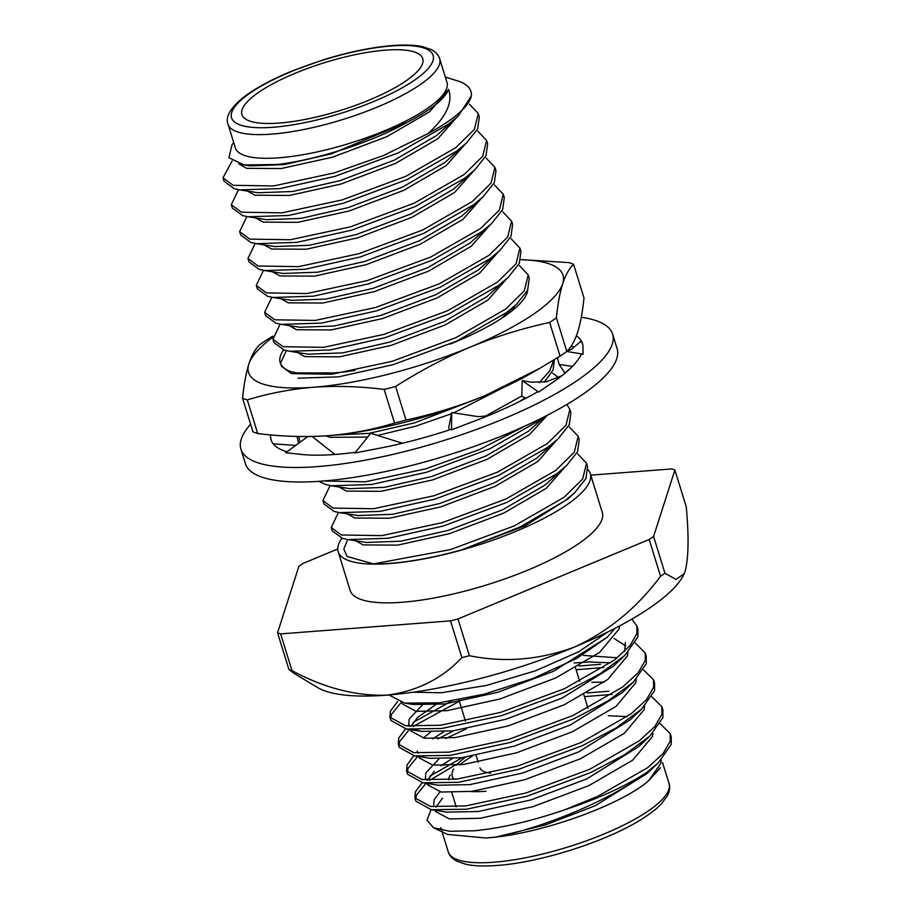 <?xml version="1.0" encoding="UTF-8"?>
<svg xmlns="http://www.w3.org/2000/svg" width="911" height="911" viewBox="0 0 911 911"><rect width="100%" height="100%" fill="white"/><g stroke="black" fill="none" stroke-linecap="round" stroke-linejoin="round"><path stroke-width="1.37" d="M581.275 317.267A194.544 51.745 162.8 0 1 612.602 334.109L617.1 348.628A194.544 51.745 162.8 0 1 522.891 426.986A194.544 51.745 162.8 0 1 322.084 481.11A194.544 51.745 162.8 0 1 245.412 463.688L240.914 449.157A194.544 51.745 162.8 0 1 250.616 424.241M612.602 334.109A194.544 51.745 162.8 0 1 518.393 412.467A194.544 51.745 162.8 0 1 317.586 466.591A194.544 51.745 162.8 0 1 240.914 449.157M287.033 451.788A162.989 43.352 162.8 0 1 271.057 439.831A162.989 43.352 162.8 0 1 270.533 436.403L271.091 439.933M355.506 452.243A162.989 43.352 162.8 0 1 300.63 454.361A162.989 43.352 162.8 0 1 299.207 454.19L285.758 452.721L307.827 436.528M451.526 429.218A162.989 43.352 162.8 0 1 378.908 448.36A162.989 43.352 162.8 0 1 376.585 448.804L354.914 452.983L370.697 433.294L402.525 443.236M576.367 335.852A162.989 43.352 162.8 0 1 582.459 343.436A162.989 43.352 162.8 0 1 582.994 346.863A162.989 43.352 162.8 0 1 582.972 347.581L583.063 354.14L581.15 354.447A162.989 43.352 162.8 0 1 553.41 381.925A162.989 43.352 162.8 0 1 551.975 382.905L538.663 392.06L537.592 391.844A162.989 43.352 162.8 0 1 475.462 420.7A162.989 43.352 162.8 0 1 473.139 421.577L451.514 429.81L451.708 412.581L448.679 427.942L449.544 429.867M571.197 346.066A162.989 43.352 162.8 0 1 574.135 347.034M582.493 343.538L581.172 341.067L571.436 349.323L566.972 351.282M270.533 436.403A162.989 43.352 162.8 0 1 270.544 435.686L270.51 434.877M557.373 357.761L559.16 364.468L564.877 373.055L570.138 368.625M583.063 354.14L566.722 351.498M559.16 364.468L572.37 366.416M561.928 375.696L546.52 381.755L531.113 382.187L522.185 380.627L521.821 396.285L525.909 398.255M538.663 392.06L522.185 380.627M487.544 415.928L478.252 416.646L451.708 412.581M334.884 454.464L312.131 436.46M295.733 445.399L273.209 443.851M298.512 443.361L297.1 436.437M298.854 436.471L300.038 442.245M540.052 368.203L533.106 372.223A164.572 43.774 162.8 0 1 485.335 395.488L540.052 368.192L560.06 356.076A186.653 49.649 162.8 0 0 566.813 351.441L556.405 317.825C557.783 304.115 559.889 292.727 562.702 283.651A164.572 43.774 -17.2 0 0 549.697 264.031A164.572 43.774 -17.2 0 0 520.762 259.737M520.807 259.578L568.851 262.596A186.653 49.649 162.8 0 1 571.299 263.416A186.653 49.649 162.8 0 1 573.577 264.292L583.985 297.908C582.607 311.619 580.501 323.006 577.688 332.071C574.784 340.851 571.163 347.307 566.813 351.441M355.039 370.458A127.255 33.844 162.8 0 1 334.041 372.906L297.1 372.941L290.825 371.62A131.446 34.96 162.8 0 1 280.212 362.715A131.446 34.96 162.8 0 1 283.572 349.892M286.339 350.633L280.474 363.466M255.239 432.702A186.653 49.649 162.8 0 1 252.962 431.825L242.554 398.209A186.653 49.649 162.8 0 0 244.831 399.086A186.653 49.649 162.8 0 0 247.28 399.906L257.688 433.522A186.653 49.649 162.8 0 1 255.239 432.702M527.685 290.165A127.255 33.844 162.8 0 1 525.385 296.599A127.255 33.844 162.8 0 1 449.909 344.164M406.021 420.096A186.653 49.649 162.8 0 1 394.554 423.034L384.146 389.418A186.653 49.649 162.8 0 0 395.625 386.48L406.021 420.096C433.18 414.232 459.622 406.033 485.335 395.488A164.572 43.774 162.8 0 1 328.415 435.674A164.572 43.774 162.8 0 1 328.051 435.697A164.572 43.774 162.8 0 1 322.619 436.062M556.405 317.825A186.653 49.649 162.8 0 1 549.652 322.46L560.06 356.076M272.628 337.412A164.572 43.774 -17.2 0 0 248.851 364.036C251.755 355.267 255.387 348.811 259.726 344.677A186.653 49.649 162.8 0 1 266.479 340.042L272.662 336.182M247.28 399.906C268.608 393.37 290.655 389.156 313.418 387.255C336.284 385.66 359.856 386.378 384.146 389.418M257.688 433.522C281.977 436.563 305.549 437.28 328.415 435.674C351.179 433.784 373.225 429.571 394.554 423.034M395.625 386.48C419.8 371.005 444.716 357.864 470.349 347.068A164.572 43.774 -17.2 0 1 313.418 387.255A164.572 43.774 -17.2 0 1 248.851 364.036C246.038 373.111 243.943 384.499 242.554 398.209M549.652 322.46C522.561 328.324 496.119 336.523 470.349 347.068A164.572 43.774 162.8 0 0 562.702 283.651C565.606 274.883 569.238 268.426 573.577 264.292M659.769 768.759L646.73 782.39C618.273 805.449 546.327 831.549 495.948 837.072L486.315 838.029L447.574 834.442L433.545 827.723L427.008 820.276L431.005 809.651M442.154 830.342L440.776 827.666M462.173 757.656L429.776 776.229M422.123 782.651L415.382 791.887L414.926 797.911L430.436 806.451L465.567 805.95L525.829 793.014L589.519 769.362L639.397 740.757L654.838 726.511L661.898 714.235L661.898 706.72L651.889 696.813M458.279 763.293L429.719 780.306M426.029 783.278L416.395 795.155L415.621 799.482M414.926 797.911L415.928 801.179L431.29 809.697L466.58 809.219L526.843 796.271L590.533 772.63L624.559 754.775L649.907 736.02L662.912 717.504L662.901 709.988L661.898 706.72M397.629 701.493L390.398 711.195L389.942 717.208L405.463 725.76L440.594 725.258L500.845 712.311L564.547 688.67L614.413 660.054L629.865 645.819L636.914 633.544L636.914 626.028L631.858 619.116M401.17 702.472L391.411 714.463L390.648 718.779M389.942 717.208L390.956 720.476L406.317 728.994L441.596 728.515L501.859 715.579L565.549 691.939L599.586 674.083L624.923 655.328L637.928 636.8L637.928 629.285L636.914 626.028M600.611 664.313L579.009 666.009M451.457 701.14L413.127 722.434M409.164 725.543L408.447 726.147M405.475 728.857L398.733 738.092L398.266 744.116L413.788 752.657L448.918 752.156L509.181 739.208L572.871 715.568L622.737 686.951L638.19 672.717L645.25 660.441L645.239 652.925L635.24 643.007M603.811 667.501L576.128 669.744M458.119 701.937L413.059 726.5M409.46 729.404L399.735 741.36L398.972 745.676M398.266 744.116L399.28 747.373L414.642 755.891L449.932 755.413L510.183 742.476L573.873 718.836L607.91 700.98L633.259 682.225L646.252 663.709L646.252 656.193L645.239 652.925M608.935 691.21L587.344 692.907M453.849 730.759L437.906 738.889M413.799 755.754L407.058 764.989L406.602 771.013L422.112 779.554L457.242 779.053L517.505 766.117L581.195 742.465L631.072 713.848L646.514 699.614L653.574 687.338L653.563 679.822L643.565 669.915M612.135 694.398L584.452 696.642M466.443 728.834L445.741 738.514M417.705 756.381L408.071 768.258L407.297 772.585M406.602 771.013L407.604 774.27L422.966 782.8L458.256 782.321L518.507 769.374L582.209 745.733L616.235 727.878L641.583 709.122L654.588 690.606L654.576 683.091L653.563 679.822M646.685 772.448L658.232 762.917L646.901 773.61L595.236 805.745L545.313 824.956L495.948 837.072C541.362 828.224 610.131 800.621 646.685 772.448A131.446 34.96 -17.2 0 1 564.786 809.777C531.66 821.084 501.665 828.076 474.802 830.741L449.943 831.299L433.545 827.723M660.407 767.643L648.564 780.829L660.771 763.464L661.227 759.956M388.951 694.979L404.7 703.144L439.227 702.825L484.253 694.148L532.981 678.467L576.72 658.459L607.159 637.336L614.971 628.339M607.842 631.949L578.838 651.695L535.566 670.769L486.531 685.425L441.345 692.77L413.138 692.223M258.792 92.239A94.642 25.178 -17.2 0 0 241.927 114.592A94.642 25.178 -17.2 0 0 307.998 118.851A94.642 25.178 -17.2 0 0 405.873 80.965A94.642 25.178 -17.2 0 0 422.75 58.611A94.642 25.178 -17.2 0 0 356.679 54.353A94.642 25.178 -17.2 0 0 258.792 92.239M279.005 157.797A110.766 29.459 -17.2 0 0 393.336 126.982A110.766 29.459 -17.2 0 0 446.971 82.366L439.649 58.691A110.766 29.459 162.8 0 1 386.013 103.307A110.766 29.459 162.8 0 1 271.672 134.122A110.766 29.459 162.8 0 1 228.023 124.192L235.357 147.878A110.766 29.459 -17.2 0 0 279.005 157.797M233.706 142.56L232.054 144.633L228.923 157.717L243.966 164.948L276.864 164.527C315.354 160.222 371.54 142.663 407.479 122.165C430.937 110.037 444.648 99.117 448.599 89.38C453.029 102.374 446.151 117.109 427.965 133.61A131.446 34.96 -17.2 0 0 471.351 95.997C471.909 89.733 468.152 84.974 460.078 81.694L445.331 77.048M341.967 538.219A131.97 35.096 -17.2 0 0 338.163 551.702A131.97 35.096 -17.2 0 0 390.17 563.522A131.97 35.096 -17.2 0 0 526.399 526.809A131.97 35.096 -17.2 0 0 590.294 473.652A131.97 35.096 -17.2 0 0 588.096 469.86M338.163 551.702L350.154 590.442A131.97 35.096 -17.2 0 0 402.161 602.262A131.97 35.096 -17.2 0 0 538.39 565.549A131.97 35.096 -17.2 0 0 602.285 512.392L590.294 473.652M456.468 117.644L437.929 138.688L395.351 163.49L340.953 184.045L289.493 195.444L254.943 195.227L247.428 191.082M469.484 104.275L478.275 113.533L474.392 129.362L455.796 147.639L405.919 176.256L342.229 199.896L281.966 212.844L241.472 212.206L231.303 204.724L238.5 189.67M464.792 144.553L446.253 165.586L403.687 190.388L349.289 210.942L297.817 222.341L263.279 222.125L255.752 217.98M477.808 131.173L486.599 140.442L482.716 156.259L464.12 174.536L414.254 203.153L350.553 226.805L290.302 239.741L249.808 239.115L239.627 231.622L246.835 216.567M473.128 171.45L454.589 192.483L412.011 217.285L357.613 237.851L306.153 249.238L271.603 249.022L264.076 244.888M486.132 158.07L494.924 167.339L491.04 183.157L472.445 201.445L422.579 230.05L358.888 253.702L298.626 266.638L258.132 266.012L247.951 258.519L255.16 243.465M481.452 198.347L462.913 219.38L420.335 244.194L365.937 264.748L314.477 276.135L279.928 275.931L272.4 271.785M494.457 184.967L503.259 194.237L499.365 210.065L480.78 228.342L430.903 256.948L367.213 280.599L306.95 293.536L266.456 292.909L256.276 285.416L263.484 270.373M489.776 225.245L471.238 246.277L428.66 271.091L374.262 291.645L322.801 303.044L288.252 302.828L280.725 298.683M502.781 211.864L511.583 221.134L507.7 236.962L489.105 255.239L439.227 283.856L375.537 307.497L315.274 320.433L274.78 319.807L264.611 312.325L271.808 297.271M498.101 252.142L479.562 273.175L436.984 297.988L382.586 318.543L331.126 329.941L296.576 329.725L289.06 325.58M511.117 238.762L519.908 248.031L516.025 263.86L497.429 282.137L447.552 310.753L383.861 334.394L323.599 347.33L283.105 346.704L272.936 339.222L280.132 324.168M506.425 279.039L487.886 300.083L445.32 324.885L390.921 345.44L339.45 356.839L304.912 356.622L297.385 352.477M519.441 265.67L528.232 274.928L524.349 290.757L505.753 309.034L455.887 337.651L392.185 361.291L331.934 374.239L291.44 373.601L281.26 366.12M514.761 305.937L512.483 310.469M502.781 387.847L453.621 412.877M451.48 413.742L415.894 426.132L377.598 435.447M367.657 437.086L329.884 437.314L325.944 435.857M553.74 360.016L549.754 370.8L539.278 382.711M521.832 395.989L484.698 416.555M552.749 373.259L558.534 377.473M525.943 425.608L479.288 449.647L425.494 468.892L365.231 481.828L323.974 480.962M547.34 415.234L529.519 434.57L486.952 459.383L432.554 479.938L381.083 491.325L346.544 491.12L339.017 486.975M566.915 404.438L569.865 409.426L565.982 425.255L547.386 443.532L497.52 472.137L433.818 495.789L373.567 508.725L333.073 508.099L322.893 500.606L330.101 485.563M556.393 440.434L537.854 461.467L495.277 486.28L440.878 506.835L389.418 518.234L354.869 518.017L347.342 513.872M569.398 427.054L578.189 436.323L574.306 452.152L555.71 470.429L505.844 499.046L442.154 522.686L381.891 535.622L341.397 534.996L331.217 527.515L338.425 512.46M347.695 539.517L343.811 548.991L347.034 556.462L373.442 563.909A131.446 34.96 -17.2 0 0 461.615 549.891L525.248 525.727L568.441 498.568L574.807 492.566L585.91 478.594L587.561 466.58L586.525 463.221L582.63 479.049L564.046 497.326L514.168 525.943L450.478 549.584L373.442 563.909M564.718 467.332L546.179 488.364L503.601 513.178L449.203 533.732L397.743 545.131L363.193 544.915L355.666 540.77M577.722 453.951L586.525 463.221M427.965 133.61L383.451 155.553L333.904 172.999L273.642 185.946L233.148 185.309L222.979 177.827L224.015 181.187L234.195 188.679L239.752 189.887L280.087 188.588L334.941 176.37L398.642 152.718L448.508 124.101L458.233 115.982L471.351 95.997M458.233 115.982L436.893 135.318L394.315 160.131L339.917 180.685L292.602 191.504L258.132 192.768L239.752 189.887M231.303 204.724L232.339 208.084L242.52 215.577L248.077 216.784L288.411 215.486L343.276 203.267L406.966 179.615L456.832 151.01L466.557 142.89L477.66 128.906L479.311 116.904L478.275 113.545M466.557 142.89L445.217 162.226L402.639 187.028L348.241 207.583L300.926 218.401L266.456 219.665L248.077 216.784M239.627 231.622L240.675 234.992L250.844 242.474L256.401 243.681L296.735 242.383L351.6 230.164L415.291 206.512L465.168 177.907L474.893 169.788L485.984 155.815L487.647 143.801L486.599 140.442M474.893 169.788L453.541 189.124L410.963 213.926L356.565 234.48L309.262 245.298L274.792 246.562L256.401 243.681M247.951 258.519L248.999 261.89L259.168 269.371L264.737 270.578L305.06 269.28L359.925 257.061L423.615 233.421L473.492 204.804L483.217 196.685L494.32 182.712L495.971 170.699L494.924 167.339M483.217 196.685L461.866 216.021L419.299 240.823L364.901 261.377L317.586 272.195L283.116 273.459L264.737 270.578M256.287 285.428L257.323 288.787L267.492 296.269L273.061 297.476L313.384 296.177L368.249 283.959L431.939 260.318L481.817 231.701L491.541 223.582L502.644 209.61L504.295 197.596L503.259 194.237M491.541 223.582L470.201 242.918L427.623 267.72L373.225 288.286L325.91 299.093L291.44 300.357L273.061 297.476M264.611 312.325L265.648 315.684L275.828 323.166L281.385 324.373L321.72 323.086L376.573 310.856L440.275 287.216L490.141 258.599L499.866 250.479L510.969 236.507L512.62 224.493L511.583 221.134M499.866 250.479L478.526 269.815L435.948 294.629L381.55 315.183L334.235 326.001L299.765 327.254L281.385 324.373M272.936 339.222L273.972 342.582L284.152 350.063L289.709 351.27L330.044 349.983L384.909 337.753L448.599 314.113L498.465 285.496L508.19 277.377L519.293 263.404L520.944 251.39L519.908 248.031M508.19 277.377L486.85 296.713L444.272 321.526L389.874 342.08L342.559 352.899L308.089 354.163L289.709 351.27M298.034 378.179L338.368 376.881L393.233 364.651L456.923 341.01L506.801 312.393L516.526 304.274L527.617 290.302L529.28 278.299L528.232 274.928M516.526 304.274L501.574 318.338M473.071 400.407L414.858 422.772L369.16 433.351L334.906 435.105M519.555 401.512L525.1 397.856M544.322 382.187L553.034 370.094L554.423 359.594M318.827 481.35L325.785 484.561L331.342 485.768L371.677 484.47L426.542 472.251L490.232 448.611L540.098 419.994L544.026 416.931M544.972 416.452L528.482 431.21L485.905 456.012L431.507 476.567L384.191 487.385L349.722 488.649L331.342 485.768M322.893 500.617L323.94 503.977L334.109 511.458L339.666 512.665L380.001 511.378L434.866 499.148L498.556 475.508L548.433 446.891L558.158 438.772L569.25 424.799L570.912 412.785L569.865 409.426M558.158 438.772L536.807 458.108L494.229 482.91L439.831 503.476L392.527 514.294L358.057 515.546L339.666 512.665M331.217 527.515L332.264 530.874L342.434 538.355L348.002 539.563L388.325 538.276L443.19 526.046L506.88 502.405L556.758 473.788L566.483 465.669L577.585 451.697L579.237 439.683L578.189 436.323M566.483 465.669L545.131 485.005L502.565 509.818L448.166 530.373L400.851 541.191L366.381 542.444L348.002 539.563M461.615 549.891L520.044 527.036L565.082 500.686L574.807 492.566M664.95 573.235A225.438 59.967 162.8 0 1 660.555 576.253L649.179 539.494A225.438 59.967 -17.2 0 0 653.574 536.477L664.95 573.235L676.019 579.453L684.172 573.748L685.209 571.049C688.602 557.669 688.955 536.26 686.256 506.789L674.88 470.042A225.438 59.967 -17.2 0 0 671.806 468.937L590.761 475.143M469.359 655.715A225.438 59.967 162.8 0 1 461.888 657.628L450.512 620.869A225.438 59.967 -17.2 0 0 457.982 618.956L469.359 655.715C504.535 662.809 539.597 659.917 574.568 647.015C608.525 631.3 637.188 607.717 660.555 576.253M292.01 670.644A225.438 59.967 162.8 0 1 288.935 669.539L277.559 632.781A225.438 59.967 -17.2 0 0 280.634 633.897L292.01 670.644C324.065 687.919 355.575 696.095 386.549 695.161C416.669 691.415 441.778 678.9 461.888 657.628M337.73 549.003L303.261 563.328A225.438 59.967 -17.2 0 0 298.865 566.346L277.559 632.781M294.367 673.605L288.935 669.539M450.512 620.869L280.634 633.897M649.179 539.494L457.982 618.956M674.88 470.042L653.574 536.477M222.979 177.827L232.1 160.951M448.599 89.38L429.605 111.791L387.027 136.593L332.629 157.147L281.169 168.546L246.619 168.33L238.853 163.866M407.479 122.165L331.593 153.788L284.278 164.606L249.808 165.87L243.966 164.948M684.172 573.748L684.024 574.078A197.175 52.439 162.8 0 1 574.568 647.015A197.175 52.439 162.8 0 1 386.549 695.161A197.175 52.439 162.8 0 1 317.563 687.52L294.367 673.593M564.786 809.777L597.844 796.26L647.721 767.654L663.174 753.42L670.223 741.133L670.223 733.617L660.213 723.71M658.232 762.917L671.236 744.401L671.236 736.885L670.223 733.617M442.507 798.173L436.027 807.078M435.412 810.346L435.822 811.655L449.396 818.932L480.199 818.272L533.083 806.622L588.996 785.567L632.746 760.138L652.447 736.566L652.902 733.059M627.315 716.627L608.354 715.716M452.027 758.681L440.913 765.787M434.183 771.275L427.703 780.18M427.088 783.437L427.498 784.747L441.061 792.035L471.875 791.374L524.759 779.725L580.66 758.669L624.422 733.241L644.123 709.669L644.578 706.162M443.703 731.784L432.588 738.878M418.764 756.54L419.174 757.85L432.736 765.126L463.551 764.466L516.435 752.828L572.336 731.772L616.098 706.344L635.787 682.772L636.242 679.264M610.655 662.832L589.064 661.978L574.032 662.969M435.378 704.886L417.534 717.481L411.043 726.374M410.394 729.506L410.838 730.952L424.412 738.229L455.227 737.568L508.11 725.93L564.011 704.875L607.762 679.447L627.463 655.863L627.918 652.367M625.834 645.967L614.094 638.486M402.093 702.677L402.514 704.055L416.088 711.332L446.891 710.671L499.786 699.022L555.687 677.966L599.438 652.549L619.138 628.966L619.582 625.925M439.99 791.864L434.171 799.721L433.738 804.925M431.29 809.697L446.686 812.111L478.116 811.542L531.011 799.892L586.912 778.837L638.565 746.713L649.907 736.02M438.84 759.057L425.847 772.824L425.414 778.028L426.507 780.078M422.966 782.8L438.362 785.214L469.791 784.644L522.675 772.995L578.587 751.939L630.241 719.815L641.583 709.122M604.221 682.1L591.763 682.305M430.504 732.159L423.342 738.069M417.09 751.131L418.183 753.181M414.642 755.891L430.026 758.316L461.467 757.747L514.351 746.098L570.252 725.042L621.917 692.918L633.259 682.225M617.328 657.776L583.427 655.408M422.18 705.262L409.198 719.03L408.766 724.234L409.859 726.283M415.302 729.825L421.713 731.419L453.143 730.85L506.026 719.2L561.928 698.145L613.593 666.021L624.923 655.328M624.65 651.365L625.356 642.449M409.551 703.736L413.378 704.51L444.819 703.952L497.702 692.303L553.603 671.248L607.159 637.336M472.217 756.176A94.642 25.178 -17.2 0 0 459.565 764.921M450.216 775.033A94.642 25.178 -17.2 0 0 448.497 779.907M470.406 791.545A94.642 25.178 -17.2 0 0 486.053 791.226M490.642 773.154A60.445 16.079 162.8 0 1 479.926 767.802M454.225 779.383A89.38 23.777 162.8 0 1 453.655 769.066M456.468 765.217A89.38 23.777 162.8 0 1 465.441 757.223M448.269 851.876A115.56 30.735 -17.2 0 0 493.808 862.239A115.56 30.735 -17.2 0 0 613.08 830.08A115.56 30.735 -17.2 0 0 669.038 783.54C670.257 787.138 669.676 791.272 667.308 795.929L661.488 803.753C656.569 808.957 649.543 814.366 640.41 819.957C605.564 841.753 540.007 862.569 497.155 865.45C484.379 866.418 473.959 866.031 465.908 864.3L456.696 861.134C452.107 858.617 449.294 855.543 448.269 851.876L442.051 831.8M391.548 45.949A105.505 28.059 -17.2 0 0 250.354 92.888A105.505 28.059 -17.2 0 0 273.129 127.255A105.505 28.059 -17.2 0 0 414.323 80.316A105.505 28.059 -17.2 0 0 391.548 45.949M575.57 667.957L579.715 681.348M583.894 694.854L588.039 708.257M439.649 58.691C438.624 55.047 435.788 51.995 431.119 49.524L422.078 46.552C414.425 44.981 404.621 44.639 392.641 45.55C371.984 47.235 349.118 51.916 324.031 59.602L293.49 70.443C272.423 79.018 255.866 87.889 243.841 97.044C230.358 108.01 225.085 117.063 228.023 124.192M662.548 762.575L669.038 783.54M409.13 725.407L408.356 726.135M421.702 731.408L406.317 728.994M413.378 704.51L404.7 703.155M451.845 792.718L456.217 806.85M458.893 699.842L465.498 721.193M476.111 755.481L478.195 762.211"/></g></svg>
